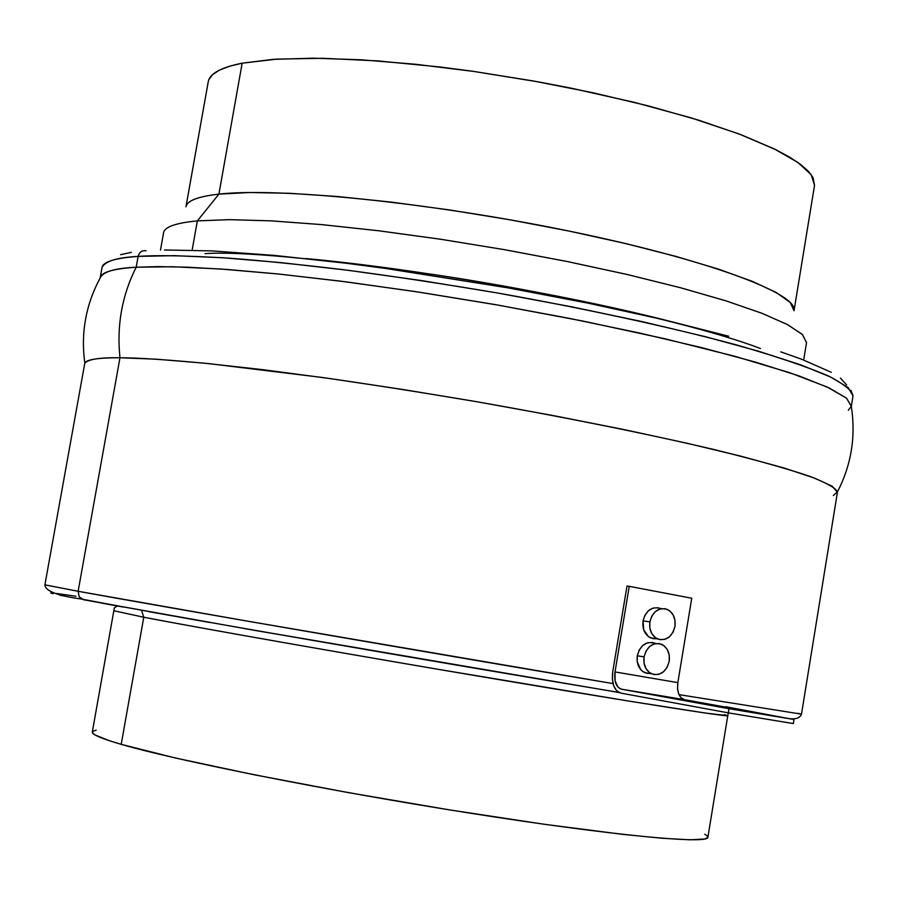 <?xml version="1.0" encoding="UTF-8"?>
<svg xmlns="http://www.w3.org/2000/svg" width="898" height="898" viewBox="0 0 898 898"><rect width="100%" height="100%" fill="white"/><g stroke="black" fill="none" stroke-linecap="round" stroke-linejoin="round"><path stroke-width="1.35" d="M141.536 610.359L143.781 617.229L113.923 610.775L143.781 617.229L121.208 744.341C177.175 760.741 329.925 791.16 471.091 813.319C612.481 835.567 708.41 844.513 707.882 837.295L727.773 715.706C729.21 717.266 634.538 702.449 493.855 678.753C353.397 655.102 200.546 628.185 143.781 617.229L141.536 610.359M798.041 713.304L801.499 714.157L837.419 492.284L832.188 486.211L814.452 478.073L784.021 467.993L741.22 456.263L687.116 443.253L623.481 429.469L552.764 415.493L477.972 401.934L402.439 389.418L329.566 378.507L262.508 369.639L203.969 363.14L156.005 359.178L119.973 357.763C116.583 325.525 121.993 295.352 136.193 267.234C121.993 295.352 116.583 325.525 119.973 357.763C137.742 357.763 167.544 359.739 209.357 363.679L321.495 377.373C368.73 384.108 420.376 392.213 476.423 401.664C562.126 416.694 647.57 433.869 714.976 449.763C755.813 459.911 787.411 468.778 809.76 476.333C826.688 482.978 835.915 488.153 837.452 491.868C851.338 464.94 855.962 436.45 851.326 406.39L846.533 398.162L827.092 386.993L790.307 372.906L735.451 356.461L664.666 338.714L583.071 321.091L497.582 305.017L415.112 291.547L340.937 281.197L277.998 273.957L227.082 269.456L187.502 267.189L157.79 266.605L136.193 267.234L138.135 256.401C139.325 252.114 141.963 250.239 146.037 250.767C141.963 250.239 139.325 252.114 138.135 256.401C156.218 255.032 186.458 255.616 228.855 258.153C260.465 260.521 298.293 264.326 342.363 269.568C390.114 275.787 442.175 283.656 498.57 293.175C584.643 308.542 669.841 326.995 736.248 344.854C776.287 356.416 806.965 366.766 828.282 375.914C844.154 384.12 852.404 390.787 853.021 395.928L848.172 387.554L830.852 377.126L800.848 364.891L758.484 351.197L704.795 336.537L641.531 321.484L571.128 306.701L496.594 292.827L421.218 280.524L348.402 270.332L281.31 262.654L222.648 257.737L174.47 255.672L138.135 256.401L136.193 267.234L172.495 266.74L220.65 269.007L279.3 274.092L346.392 281.893L419.209 292.176L494.596 304.489L569.175 318.33L639.601 333.035L702.898 347.941L756.632 362.433L799.052 375.914L829.101 387.925L846.466 398.106L851.349 406.233L848.318 410.24M801.499 714.157L679 694.625L801.499 714.157C799.916 717.94 795.897 719.444 789.454 718.669M83.548 599.752L79.215 596.889L78.126 591.288L44.9 584.834L78.126 591.288L119.973 357.763L78.126 591.288C153.648 605.162 425.764 652.173 613.042 683.591L249.992 621.584L78.126 591.288L79.215 596.889L83.548 599.752L256.839 630.744L618.991 692.504L244.155 628.521M794.068 310.338C797.098 293.062 705.761 259.062 567.805 230.82C430.075 202.51 278.043 187.255 218.899 194.136L197.347 220.886L229.372 219.651L271.207 220.863L321.63 224.601L378.855 230.797L440.615 239.25L504.317 249.644L567.21 261.52L626.613 274.373L680.067 287.618L725.573 300.729L761.627 313.166L787.31 324.492L802.251 334.359L806.527 342.52M305.915 258.568C411.127 268.154 561.261 293.814 663.678 319.722L728.637 336.2M803.676 360.008L806.505 342.71L802.475 334.584L787.759 324.728L762.256 313.402L726.325 300.965L680.897 287.843L627.455 274.564L568.019 261.677L505.035 249.767L441.199 239.339L379.304 230.842L321.933 224.623L271.387 220.874L229.439 219.651L197.347 220.886L192.138 250.149L197.347 220.886C175.806 222.951 164.547 226.925 163.571 232.807L160.484 250.071M837.452 491.868L833.322 495.505M724.383 714.662L727.773 715.706L705.637 713.079L629.509 701.192L436.596 669.044C269.288 640.476 174.728 623.223 143.781 617.229L121.208 744.341L175.256 757.968L253.461 774.637L348.278 792.608L449.112 809.816L544.199 824.263L622.92 834.388L662.41 838.283L689.889 839.798L704.84 839.013L707.893 837.273M794.09 310.371L814.531 185.403L811.22 174.695L797.828 162.415L774.256 148.911L740.861 134.644L698.521 120.13L648.603 105.964L592.994 92.752L533.94 81.078L473.953 71.447L415.606 64.263L361.333 59.807L313.279 58.179L273.138 59.358L242.157 63.186L218.899 194.136L249.599 192.52L289.504 193.283L337.446 196.505L391.685 202.151L450.111 210.031L510.266 219.853L569.568 231.179L625.524 243.538L675.824 256.379L718.602 269.164L752.434 281.4L776.456 292.636L790.296 302.525L794.012 310.798M185.942 206.854C186.975 200.748 197.964 196.505 218.899 194.136L242.157 63.186C220.942 67.462 209.638 73.647 208.246 81.763L186.021 206.439M814.52 185.459L813.072 177.692L808.413 171.305L800.646 164.469L789.757 157.229L775.782 149.674L738.897 133.903L691.157 117.874L634.493 102.394L571.555 88.251L538.721 81.943L472.427 71.223L439.852 66.968L377.923 60.907L322.797 58.291L276.954 59.111L242.157 63.186L229.237 66.34L219.381 70.156L212.613 74.59L208.897 79.563M96.221 730.186L92.988 731.208L92.438 732.79L94.93 734.901L109.287 740.693L121.208 744.341C101.44 738.583 91.809 734.497 92.303 732.072L114.327 607.946L117.312 605.982M707.4 836.083L704.807 834.22M725.685 706.715L784.089 717.704M209.346 622.415L148.54 611.605M123.172 607.037L101.452 603.074M69.528 597.08L59.414 595.071M53.162 593.724L50.703 593.017L51.916 592.949M56.63 593.488L75.87 596.25M102.013 267.559C104.976 261.206 117.021 257.49 138.135 256.401C114.966 258.108 102.922 261.823 102.013 267.559L100.161 277.83C101.036 272.285 113.047 268.76 136.193 267.234C114.888 268.176 102.866 271.768 100.138 277.987C85.77 304.804 80.674 333.214 84.827 363.219C88.071 359.256 99.79 357.438 119.973 357.763C97.051 357.741 85.31 359.683 84.715 363.623L44.9 584.834C45.158 590.985 57.371 595.722 81.538 599.045C158.823 614.165 434.576 661.815 618.711 692.369M164.525 249.97L212.557 250.924L273.957 255.369L346.157 263.249L385.231 268.401L508.044 287.876L588.875 303.322L663.689 319.733M780.811 351.87L801.476 359.166L831.312 372.333M840.416 378.08L846.634 384.872M120.557 254.684L131.366 252.349M163.604 232.627C164.783 226.846 176.03 222.929 197.347 220.886L218.899 194.136C198.48 196.438 187.525 200.535 186.043 206.405M205.036 253.64C238.666 251.193 314.839 258.153 433.543 274.519C553.92 292.355 701.675 325.547 760.471 348.581M656.191 638.725L653.059 638.646L648.446 636.603L643.743 629.88L643.047 620.9L649.86 621.865C652.801 611.325 658.604 607.149 667.259 609.372C673.264 612.604 675.824 618.307 674.959 626.467C671.996 637.097 666.148 641.239 657.403 638.905C651.51 635.638 648.996 629.958 649.86 621.865L643.047 620.9C642.193 628.948 644.697 634.605 650.59 637.872L656.18 638.725M647.29 673.444L642.676 671.446L640.734 669.639L637.243 661.871L637.266 655.776L644.057 656.876C647.088 646.156 652.969 641.98 661.736 644.337C667.584 647.604 670.088 653.25 669.212 661.265C666.17 672.074 660.232 676.228 651.376 673.747C645.628 670.447 643.192 664.823 644.057 656.876L637.266 655.776C636.401 663.689 638.837 669.291 644.573 672.591L649.793 673.567M629.24 586.338L615.007 671.929L677.844 682.626L691.752 598.225L629.24 586.338L691.752 598.225L677.844 682.626C676.845 692.032 679.056 697.712 684.478 699.665L621.405 689.17C616.095 687.228 613.963 681.481 615.007 671.929L677.844 682.626L677.563 688.631L678.72 693.974L681.144 697.847L684.478 699.665L621.405 689.17L728.974 708.702L793.989 719.489L684.478 699.665L793.989 719.489L728.974 708.702L728.3 712.855L793.327 723.575L793.989 719.489L793.327 723.575L728.3 712.855L620.754 693.088L728.3 712.855L728.974 708.702L621.405 689.17L618.15 687.352L615.074 680.864L615.007 671.929L629.24 586.338L626.995 586.046L612.762 671.547L626.995 586.046L629.24 586.338M656.146 643.473L654.9 643.282C646.156 640.925 640.285 645.09 637.266 655.776L639.208 650.006L642.777 645.46L647.413 642.833L652.419 642.508L654.81 643.237M661.635 608.608L660.412 608.44C651.768 606.229 645.988 610.382 643.047 620.9L644.989 615.141L648.547 610.629L653.183 608.036L658.167 607.755M620.754 693.088C614.12 690.641 611.459 683.468 612.762 671.547L612.369 679.146L613.749 685.915L616.69 690.809L620.754 693.088M669.212 661.265L669.246 655.181L667.36 649.681L663.846 645.595L659.244 643.563L654.227 643.877L649.58 646.526L646.01 651.084L644.057 656.876L644.034 663.005L645.943 668.527L649.479 672.602L654.103 674.611L659.11 674.252L663.734 671.592L667.281 667.034L669.212 661.265M674.959 626.467L674.993 620.372L673.107 614.861L669.605 610.752L665.014 608.676L660.008 608.967L655.372 611.572L651.802 616.095L649.86 621.865L649.838 627.994L651.735 633.528L655.271 637.636L659.884 639.679L664.879 639.365L669.493 636.738L673.04 632.203L674.959 626.467M851.349 406.233L853.021 395.928L850.945 390.327M727.773 715.706L728.345 712.855M650.59 637.872L657.403 638.905M644.573 672.591L651.376 673.747"/></g></svg>
